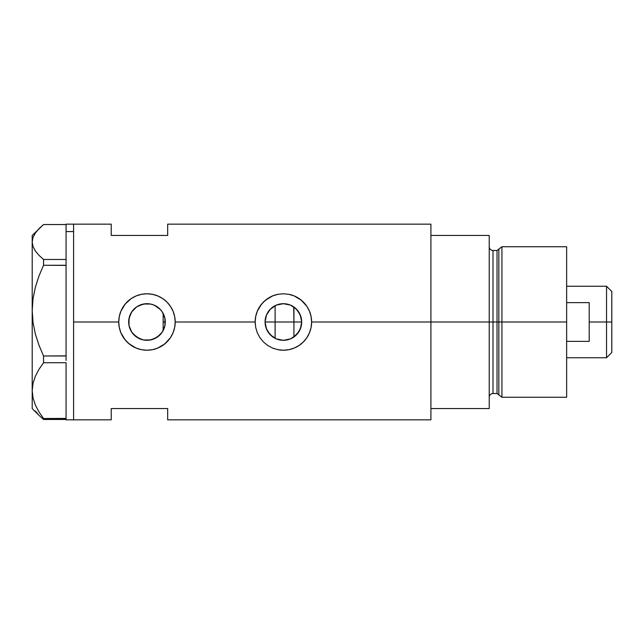 <?xml version="1.0" encoding="UTF-8"?>
<svg xmlns="http://www.w3.org/2000/svg" width="644" height="644" viewBox="0 0 644 644"><rect width="100%" height="100%" fill="white"/><g stroke="black" fill="none" stroke-linecap="round" stroke-linejoin="round"><path stroke-width="0.97" d="M164.832 326.033L164.486 327.337M163.479 329.921L164.743 326.419L165.283 322A18.306 18.306 0 0 1 146.977 340.306A18.306 18.306 0 0 1 128.671 322L129.009 325.534M265.368 325.204L265.529 326.017M268.009 331.926L266.527 329.124M268.129 332.119L265.771 326.967M270.094 334.582L268.451 332.586M273.048 337.11L270.617 335.113M275.906 338.712L273.636 337.496M282.941 340.306L276.703 339.042M290.066 339.05L283.827 340.306M287.095 339.927L290.355 338.929M291.788 338.269L290.855 338.72M293.157 337.488L298.591 332.199M290.46 338.889L291.796 338.261M284.616 340.265L286.886 339.968M274.916 338.229L276.348 338.897M276.421 338.929L277.21 339.235M268.202 332.224L272.806 336.933M298.679 332.071L301.175 326.347L301.698 322A18.306 18.306 0 0 1 283.392 340.306A18.306 18.306 0 0 1 265.078 322L266.479 314.997L270.448 309.056L276.381 305.087L283.392 303.694L290.396 305.087L296.337 309.056L300.305 314.997L301.698 322L300.305 329.004L296.337 334.944L290.396 338.913L283.392 340.306L276.381 338.913L270.448 334.944L266.479 329.004L265.078 322A18.306 18.306 0 0 1 283.392 303.694A18.306 18.306 0 0 1 301.698 322L301.255 317.999M143.024 339.879L148.611 340.233L154.48 338.696L159.495 335.355L162.602 331.531M133.558 334.453L139.676 338.792L136.898 337.287M130.088 329.06L132.092 332.658M128.977 325.341L130.04 328.947M430.908 224.16L430.908 408.554L489.231 408.554L489.231 322L492.998 322L489.231 322L489.231 235.446L430.908 235.446L430.908 322L489.231 322L489.231 235.446L430.908 235.446L430.908 408.554L489.231 408.554L489.231 322L430.908 322L430.908 419.84L430.908 322L311.616 322L311.068 327.538L309.442 332.851L306.842 337.706L303.34 341.964L299.082 345.458L294.219 348.066L288.898 349.684L283.384 350.223L277.846 349.676L272.549 348.058L267.687 345.458L263.428 341.956L259.943 337.706L257.326 332.827L255.716 327.53L255.169 322L175.2 322L174.653 327.538L173.027 332.851L170.427 337.706L166.925 341.964L162.666 345.458L157.804 348.066L152.491 349.684L146.969 350.223L141.43 349.676L136.134 348.058L131.279 345.458L127.013 341.956L123.527 337.706L120.911 332.827L119.301 327.53L118.754 322L73.593 322L73.593 224.16L73.593 322L118.754 322A28.223 28.223 0 0 0 146.977 350.223A28.223 28.223 0 0 0 175.2 322L174.653 327.538L173.027 332.851L170.427 337.706L164.888 343.807L157.804 348.066L152.491 349.684L146.969 350.223L141.43 349.676L136.134 348.058L129.066 343.816L125.169 339.919L120.911 332.827L119.301 327.53L118.754 322L119.301 316.454L120.911 311.173L123.527 306.294L127.013 302.052L131.271 298.55L136.15 295.934L141.439 294.324L146.985 293.777L152.499 294.324L157.812 295.942L162.674 298.542L166.925 302.036L170.427 306.303L173.035 311.157L174.653 316.47L175.2 322L255.169 322L255.716 316.454L257.326 311.173L259.943 306.294L263.428 302.052L267.687 298.55L272.565 295.934L277.854 294.324L283.4 293.777L288.914 294.324L294.228 295.942L299.09 298.542L303.34 302.036L306.842 306.303L309.45 311.157L311.068 316.47L311.616 322L311.068 327.538L309.442 332.851L306.842 337.706L303.34 341.964L299.082 345.458L294.219 348.066L288.898 349.684L283.384 350.223L277.846 349.676A28.223 28.223 0 0 0 311.616 322L430.908 322L430.908 224.16L167.673 224.16L167.673 235.446L111.227 235.446L111.227 224.16L111.227 235.446L167.673 235.446L167.673 224.16M297.737 333.375L296.82 334.437M294.574 336.498L293.93 336.973L293.93 322L301.698 322L293.93 322L293.93 336.973M299.935 329.841L299.251 331.145M301.255 326.001L300.925 327.265M128.921 325.043L128.977 318.667M129.887 328.569L129.186 326.323M131.384 331.596L130.37 329.704M136.23 336.82L134.29 335.202M133.445 334.333L132.575 333.302M142.549 339.766L140.666 339.187M145.552 340.249L144.232 340.104M149.77 340.096L147.661 340.298M146.373 340.298L145.576 340.257M153.192 339.219L151.018 339.855M159.728 335.13L154.206 338.816M154.214 305.184L159.921 309.056L162.199 311.825L164.928 318.426L164.928 325.574L162.199 332.175L157.136 337.231L150.551 339.96L143.403 339.96L136.802 337.223L131.754 332.175L129.017 325.574L129.017 318.426L131.754 311.825L136.802 306.777L143.403 304.04L150.551 304.04L153.98 305.087L159.736 308.87M161.91 332.586L160.509 334.325M162.602 312.469L163.157 313.427L163.157 330.565L163.157 313.435L161.91 311.414M73.593 322L73.593 419.84L73.593 322M277.846 349.676L272.549 348.058L267.687 345.458L263.428 341.956L259.943 337.706L257.326 332.827L255.716 327.53L255.169 322L255.716 316.454L257.326 311.173L261.577 304.089L265.481 300.185L272.565 295.934L277.854 294.324L283.4 293.777L288.914 294.324L294.228 295.942L301.303 300.193L306.842 306.303L309.45 311.157L311.068 316.47L311.616 322A28.223 28.223 0 0 0 309.458 311.173M111.227 408.554L167.673 408.554L167.673 419.84L167.673 408.554L111.227 408.554L111.227 419.84L111.227 408.554M160.509 309.667L154.488 305.304M151.018 304.145L153.183 304.773M151.622 304.29L149.778 303.912M148.627 303.767L146.365 303.702M147.669 303.702L148.619 303.767M140.69 304.805L143.024 304.121M144.224 303.904L145.56 303.751M145.568 303.743L139.676 305.208L137.011 306.641L139.837 305.143M134.29 308.798L136.222 307.18M132.092 311.342L133.445 309.667M130.37 314.296L131.384 312.412M129.186 317.669L129.887 315.431M299.243 312.847L299.935 314.151M300.925 316.727L301.167 317.637M296.828 309.571L297.753 310.641M298.575 311.777L294.566 307.502M309.442 311.141A28.223 28.223 0 0 0 288.931 294.324L288.898 294.316M277.838 294.332A28.223 28.223 0 0 0 255.169 322M311.616 321.759L311.511 319.561M309.861 312.211L309.482 311.229M294.187 295.926L292.609 295.322M278.53 294.195L277.878 294.316M273.724 295.483L272.589 295.926M255.169 322.201L255.274 324.439M257.093 332.248L257.286 332.723M272.597 348.082L274.022 348.621M277.87 349.676L278.731 349.837M292.682 348.654L294.187 348.074M309.474 332.787L309.957 331.531M175.2 322A28.223 28.223 0 0 0 173.035 311.165L174.653 316.47L175.2 322M173.027 311.149A28.223 28.223 0 0 0 118.754 322L119.301 316.454L120.911 311.173L125.161 304.089L131.271 298.55L136.15 295.934L141.439 294.324L146.985 293.777L152.499 294.324L157.812 295.942L162.674 298.542L166.925 302.036L170.427 306.303L173.035 311.157M175.2 321.75L175.096 319.561M173.453 312.219L173.059 311.229M157.764 295.918L156.194 295.322M142.123 294.195L141.439 294.324M137.252 295.507L136.174 295.926M120.879 311.261L120.702 311.696M118.754 322.25L118.858 324.439M120.678 332.24L120.871 332.723M136.182 348.082L137.591 348.621M141.447 349.676L142.316 349.837M156.275 348.646L157.78 348.074M173.059 332.787L173.526 331.563M129.677 316.011L128.671 322A18.306 18.306 0 0 1 146.977 303.694A18.306 18.306 0 0 1 165.283 322L164.743 317.581L163.479 314.079M129.009 318.474L128.921 318.965M136.866 306.737L133.55 309.555L130.901 313.242M265.529 317.983L265.368 318.796M276.348 305.103L270.086 309.418M286.878 304.024L283.497 303.694M283.296 303.694L279.729 304.065M293.149 306.512L290.46 305.111M301.175 317.645L298.655 311.897M164.486 316.663L164.832 317.959M293.712 306.874L293.93 322L293.93 307.027M290.855 305.28L291.78 305.731M283.819 303.694L287.087 304.073M277.21 304.765L282.941 303.694M273.636 306.512L275.906 305.288M270.617 308.887L273.056 306.89M268.451 311.414L269.176 310.464M265.771 317.033L266.527 314.876M66.066 224.193L66.066 231.574L73.593 231.574L73.593 224.16L73.593 231.574L66.066 231.574L66.066 259.476L66.066 224.16L111.227 224.16M35.331 410.961L38.922 415.275L43.551 419.469L43.551 418.503L66.066 418.423L66.066 418.833L43.551 418.503L38.946 411.846L35.356 404.996L33.021 397.92L32.2 390.618L32.997 383.438L35.307 376.354L38.922 369.423L43.551 362.733L43.551 355.987L66.066 355.858L66.066 358.265L66.066 355.987L43.551 355.987L38.946 345.152L35.356 334.011L33.021 322.499L32.2 310.625L32.997 298.945L35.307 287.425L38.922 276.147L43.551 265.264L43.551 259.476L66.066 259.476L66.066 261.44L66.066 259.476L43.551 259.476L38.93 255.29L35.315 250.951L33.005 246.531L32.2 242.007L33.013 237.459L35.331 233.039L38.922 228.725L43.551 224.531L66.066 224.531L43.551 224.531L32.2 235.446L32.2 310.625L32.997 298.945L35.307 287.425L38.922 276.147L43.551 265.264L66.066 265.264L66.066 263.307L66.066 265.392L43.551 265.264L43.551 259.476L38.93 255.29L35.315 250.951L33.005 246.531L32.2 242.007L33.013 237.459M66.066 362.814L66.066 418.423L66.066 362.814M38.922 415.275L43.551 419.469L66.066 419.139L66.066 419.84L73.593 419.84L73.593 231.574L73.593 419.84L111.227 419.84M43.551 362.733L66.066 362.733L43.551 362.733L43.551 355.987L38.946 345.152L35.356 334.011L33.021 322.499L32.2 310.625L32.2 390.618L32.997 383.438L35.307 376.354L38.922 369.423L43.551 362.733M66.066 419.469L43.551 419.469L43.551 418.503L38.946 411.846L35.356 404.996L33.021 397.92L32.2 390.618L32.2 408.554L32.2 235.446M35.331 233.039L38.922 228.725M66.066 265.392L66.066 355.858L66.066 265.392M66.066 358.265L66.066 360.447L66.066 358.265M66.066 261.44L66.066 263.307L66.066 261.44M501.934 322L501.934 246.741L501.934 322L566.639 322L566.639 246.741L566.639 322L501.934 322L501.934 397.259L501.934 322L498.842 322L501.934 322M498.842 249.107L498.842 394.893L498.842 249.107L498.842 322L497.023 322L497.023 393.5L497.023 322L498.842 322L498.842 394.893L497.023 393.5L497.023 250.5L501.934 246.741L566.639 246.741M497.023 250.5L492.998 250.5L492.998 393.5L492.998 322L497.023 322L492.998 322L492.998 393.5C490.712 393.726 489.464 394.981 489.231 397.259M566.639 397.259L566.639 322L566.639 397.259L501.934 397.259L498.842 394.893M492.998 322L492.998 250.5L492.998 322M497.023 322L497.023 250.5L497.023 322M606.535 322L611.8 322L611.8 291.515L611.8 352.485L611.8 322L606.535 322L606.535 286.25L606.535 322L589.22 322L606.535 322L606.535 357.75L606.535 322M589.22 302.624L589.22 341.376L566.639 341.376L589.22 341.376L589.22 302.624L566.639 302.624L589.22 302.624M275.109 338.325L275.109 322L265.078 322L293.93 322L275.109 322L275.109 305.675M163.157 322L165.283 322L163.157 322M275.109 305.618L275.109 338.382M430.908 419.84L167.673 419.84M32.2 408.554L39.3 415.646M492.998 393.5L497.023 393.5M492.998 250.5C490.712 250.274 489.464 249.019 489.231 246.741M566.639 286.25L606.535 286.25L611.8 291.515M566.639 357.75L606.535 357.75L611.8 352.485"/></g></svg>
